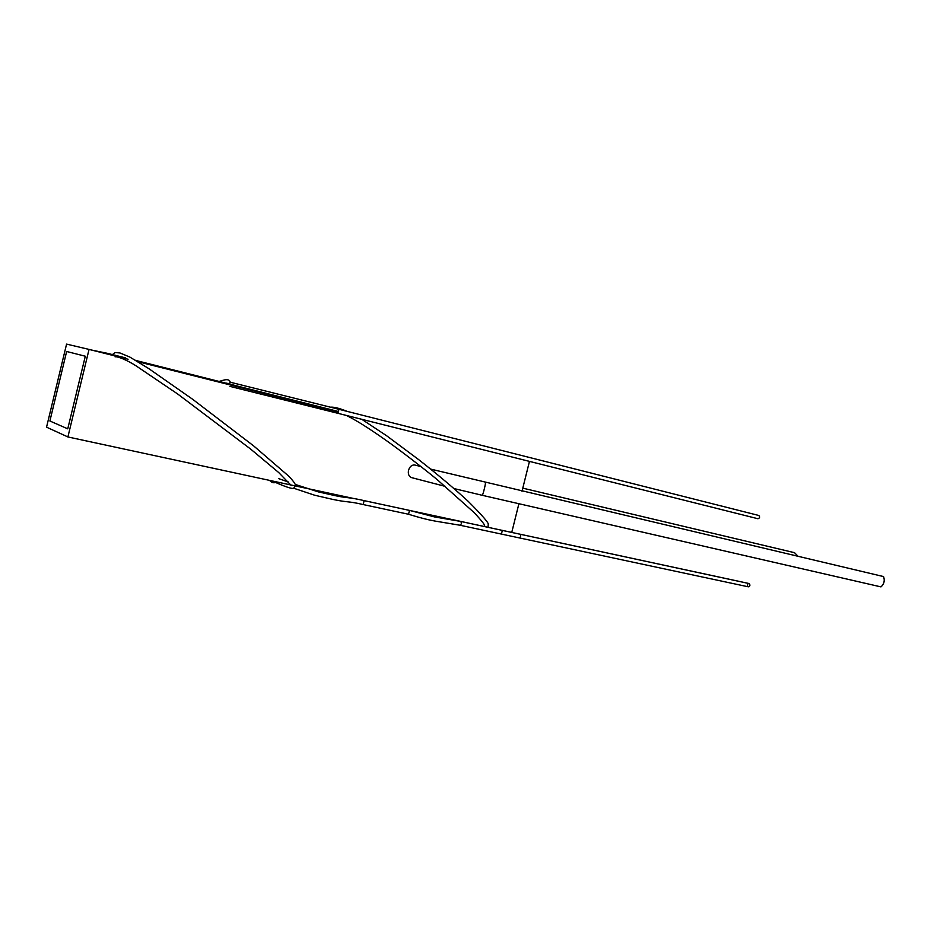 <?xml version="1.0" encoding="UTF-8"?>
<svg xmlns="http://www.w3.org/2000/svg" width="931" height="931" viewBox="0 0 931 931"><rect width="100%" height="100%" fill="white"/><g stroke="black" fill="none" stroke-linecap="round" stroke-linejoin="round"><path stroke-width="1.4" d="M67.754 428.842L85.303 356.224L66.648 351.487L49.89 420.998L67.754 428.842L85.303 356.224L66.648 351.487M91.087 349.94L107.577 353.361L107.402 354.036M107.577 353.361L125.545 357.888M135.833 360.472L337.65 411.304M114.525 355.107L115.723 355.398M794.539 552.7L798.181 556.435M415.808 465.256L415.575 465.197C408.546 463.196 405.136 476.241 412.27 477.801L412.445 477.847M485.365 482.63L485.377 482.63C486.04 482.619 482.782 495.769 482.258 495.304L880.924 586.879M883.484 576.557L883.554 576.58C884.974 580.618 884.113 584.051 880.97 586.891M511.759 532.392L518.904 503.718M522.012 491.265L529.46 461.38M89.039 349.416L66.578 344.109L46.55 427.166L67.905 436.953L89.039 349.416L128.082 359.238M337.557 411.933L137.881 361.705M353.256 498.399L306.753 488.391M306.648 488.368L67.905 436.953M229.934 386.388L337.941 413.317L338.931 409.303L230.865 382.362L228.63 383.479M338.931 409.303L758.8 515.471C760.08 516.949 759.801 518.032 757.962 518.742L337.941 413.317M232.855 384.899L227.222 383.304M233.227 384.98L236.23 385.737M467.467 522.885L740.587 581.689M518.904 537.815L519.044 537.85C520.941 537.001 521.197 535.767 519.812 534.173L740.657 581.7M748.303 586.798L748.384 586.821C750.118 586.111 750.374 585.017 749.129 583.551L748.99 583.516M520.278 534.266L747.942 583.306L502.344 530.402L501.425 534.091M501.751 530.274L460.659 521.43C461.823 523.059 461.543 524.316 459.809 525.2L435.557 521.162C430.518 520.266 423.186 518.776 408.523 514.249L409.535 510.409L364.102 500.622L363.206 504.567C347.6 500.89 348.636 502.752 332.809 499.412L314.655 495.222L293.486 488.158M467.234 522.803L409.535 510.409L434.591 516.938L460.577 521.407M502.123 530.356L501.483 530.216M747.197 586.577L459.728 525.177M747.267 586.6L747.942 583.306M363.16 504.555L408.523 514.249M502.612 530.472L519.51 534.115M137.544 360.902L225.849 383.141M112.965 354.164L115.118 352.535L120.006 352.977L129.921 357.108L148.646 368.536L192.636 399.271L253.674 445.926L288.878 476.288C292.765 480.419 294.929 483.259 295.348 484.807L294.231 487.797C293.044 487.53 295.895 491.324 275.844 482.572L274.924 481.536M347.31 411.421C340.048 408.488 334.671 407.056 331.168 407.138L330.528 407.173M225.977 383.176L230.178 384.235M412.27 477.801L445.344 486.401M453.991 488.566L482.258 495.304M415.692 465.221L421.08 466.629M430.681 469.108L883.519 576.568M522.78 488.147L794.62 552.711M219.064 381.245C219.984 381.908 229.038 376.694 230.26 382.327M749.059 583.528L520.08 534.208M364.102 500.622C348.788 496.991 346.879 498.248 334.729 495.56L318.239 491.859L295.243 484.434M288.598 482.095L278.672 478.615M501.681 530.228L519.731 534.15M748.384 586.821L747.43 586.611M269.583 480.384C271.584 482.549 273.586 483.236 275.576 482.433M282.512 483.166L278.078 482.211M225.989 383.037L229.817 384.142M135.461 360.25L137.59 360.786M135.612 360.344L136.357 360.53M115.107 356.876C117.329 356.142 126.721 359.925 135.74 365.639L177.6 393.941L250.555 449.01L278.753 472.587L291.205 485.458M346.297 415.412C355.584 419.869 369.025 428.318 386.621 440.759C398.934 449.475 420.603 465.989 436.918 479.384L474.531 512.958C481.746 520.871 485.098 525.131 484.574 525.736M361.81 419.311L386.935 435.976L419.404 460.182C438.117 474.891 454.363 488.589 468.153 501.285C482.782 515.914 489.462 523.699 488.205 524.63L488.088 527.295"/></g></svg>
